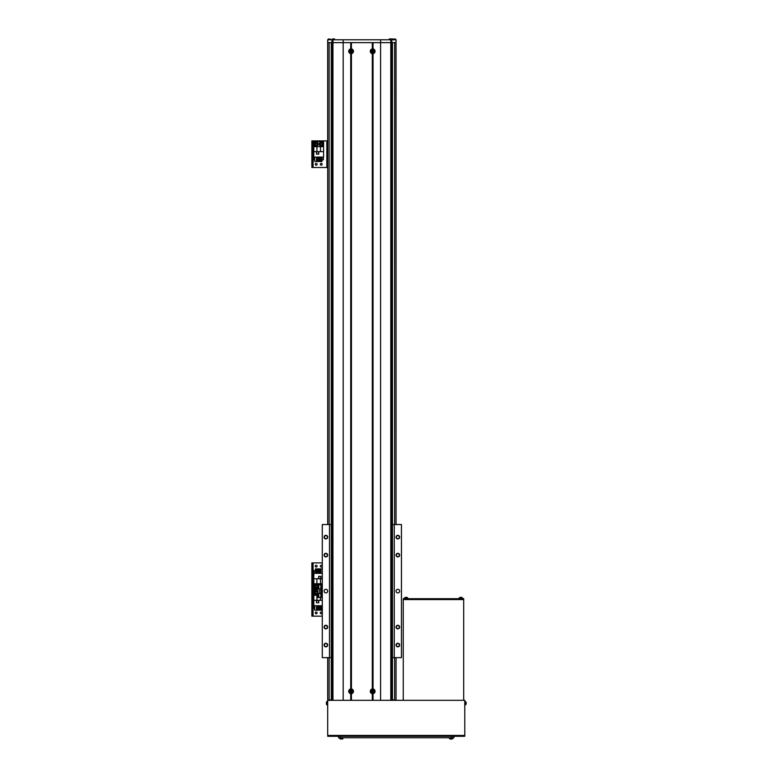 <?xml version="1.0" encoding="UTF-8"?>
<svg xmlns="http://www.w3.org/2000/svg" width="778" height="778" viewBox="0 0 778 778"><rect width="100%" height="100%" fill="white"/><g stroke="black" fill="none" stroke-linecap="round" stroke-linejoin="round"><path stroke-width="1.17" d="M331.302 42.644L331.302 700.326L331.292 42.644L331.292 524.537L322.296 524.537L322.296 657.653L331.292 657.653L331.292 699.967L327.694 699.967L327.694 657.653M396.051 699.967L396.051 657.653L396.051 699.967L392.452 699.967L392.452 657.653L394.251 657.653L394.251 524.537L392.452 524.537L392.452 42.644L392.443 700.326L392.452 42.644M327.694 524.537L327.723 41.205M327.694 167.503L326.828 167.503L326.828 140.886L327.694 140.886L327.694 39.766M395.973 39.766L396.051 524.537L396.051 39.766L327.723 39.766M325.894 589.296A1.799 1.799 0 0 0 324.095 591.095A1.799 1.799 0 0 0 325.894 592.894A1.799 1.799 0 0 0 327.694 591.095A1.799 1.799 0 0 0 325.894 589.296M397.85 589.296A1.799 1.799 0 0 0 396.051 591.095A1.799 1.799 0 0 0 397.85 592.894A1.799 1.799 0 0 0 399.649 591.095A1.799 1.799 0 0 0 397.85 589.296M397.85 553.314A1.799 1.799 0 0 0 396.051 555.113A1.799 1.799 0 0 0 397.85 556.912A1.799 1.799 0 0 0 399.649 555.113A1.799 1.799 0 0 0 397.85 553.314M397.85 553.605A1.507 1.507 0 0 0 396.342 555.113A1.507 1.507 0 0 0 397.85 556.63A1.507 1.507 0 0 0 399.367 555.113A1.507 1.507 0 0 0 397.85 553.605M397.85 535.322A1.799 1.799 0 0 0 396.051 537.121A1.799 1.799 0 0 0 397.85 538.921A1.799 1.799 0 0 0 399.649 537.121A1.799 1.799 0 0 0 397.85 535.322M397.85 535.614A1.507 1.507 0 0 0 396.342 537.121A1.507 1.507 0 0 0 397.85 538.639A1.507 1.507 0 0 0 399.367 537.121A1.507 1.507 0 0 0 397.85 535.614M397.85 643.26A1.799 1.799 0 0 0 396.051 645.059A1.799 1.799 0 0 0 397.85 646.858A1.799 1.799 0 0 0 399.649 645.059A1.799 1.799 0 0 0 397.85 643.26M397.85 643.552A1.507 1.507 0 0 0 396.342 645.059A1.507 1.507 0 0 0 397.85 646.567A1.507 1.507 0 0 0 399.367 645.059A1.507 1.507 0 0 0 397.85 643.552M397.85 625.269A1.799 1.799 0 0 0 396.051 627.068A1.799 1.799 0 0 0 397.85 628.867A1.799 1.799 0 0 0 399.649 627.068A1.799 1.799 0 0 0 397.85 625.269M397.85 625.561A1.507 1.507 0 0 0 396.342 627.068A1.507 1.507 0 0 0 397.85 628.585A1.507 1.507 0 0 0 399.367 627.068A1.507 1.507 0 0 0 397.85 625.561M325.894 625.269A1.799 1.799 0 0 0 324.095 627.068A1.799 1.799 0 0 0 325.894 628.867A1.799 1.799 0 0 0 327.694 627.068A1.799 1.799 0 0 0 325.894 625.269M325.894 625.561A1.507 1.507 0 0 0 324.387 627.068A1.507 1.507 0 0 0 325.894 628.585A1.507 1.507 0 0 0 327.412 627.068A1.507 1.507 0 0 0 325.894 625.561M325.894 643.26A1.799 1.799 0 0 0 324.095 645.059A1.799 1.799 0 0 0 325.894 646.858A1.799 1.799 0 0 0 327.694 645.059A1.799 1.799 0 0 0 325.894 643.26M325.894 643.552A1.507 1.507 0 0 0 324.387 645.059A1.507 1.507 0 0 0 325.894 646.567A1.507 1.507 0 0 0 327.412 645.059A1.507 1.507 0 0 0 325.894 643.552M325.894 535.322A1.799 1.799 0 0 0 324.095 537.121A1.799 1.799 0 0 0 325.894 538.921A1.799 1.799 0 0 0 327.694 537.121A1.799 1.799 0 0 0 325.894 535.322M325.894 535.614A1.507 1.507 0 0 0 324.387 537.121A1.507 1.507 0 0 0 325.894 538.639A1.507 1.507 0 0 0 327.412 537.121A1.507 1.507 0 0 0 325.894 535.614M325.894 553.314A1.799 1.799 0 0 0 324.095 555.113A1.799 1.799 0 0 0 325.894 556.912A1.799 1.799 0 0 0 327.694 555.113A1.799 1.799 0 0 0 325.894 553.314M325.894 553.605A1.507 1.507 0 0 0 324.387 555.113A1.507 1.507 0 0 0 325.894 556.63A1.507 1.507 0 0 0 327.412 555.113A1.507 1.507 0 0 0 325.894 553.605M394.251 657.653L401.448 657.653L401.448 524.537L394.251 524.537M329.493 657.653L329.493 524.537M396.051 39.766L396.031 41.205M395.973 42.644L390.799 42.644L390.799 39.766M350.722 693.713L351.442 693.713A2.422 2.422 0 0 0 351.442 688.938L350.722 688.938A2.422 2.422 0 0 0 350.722 693.713L350.722 700.326L343.166 700.326L343.166 42.644L380.588 42.644L380.588 39.766M373.032 693.713A2.422 2.422 0 0 0 373.032 688.938L372.312 688.938A2.422 2.422 0 0 0 372.312 693.713L373.032 693.713L373.032 700.326L380.588 700.326L380.588 42.644L390.799 42.644L390.809 700.326M332.945 700.326L332.945 42.644L343.166 42.644L343.166 39.766M332.955 39.766L332.955 42.644L331.953 42.644L331.953 39.766M331.953 42.644L327.781 42.644L327.781 39.766M327.781 42.644L327.694 41.205M317.619 590.249L313.806 590.249L313.806 605.722L322.296 605.722M316.471 600.47L316.471 602.775L318.776 602.775L318.776 600.47L316.471 600.47M313.806 600.285L322.296 600.285M316.899 600.285L316.899 595.287L313.806 595.287M317.619 595.287L316.899 595.287M320.497 597.572L320.497 600.285M316.5 605.722L316.5 610.185L314.701 610.185L314.701 605.722M320.157 605.722L320.157 610.185L319.077 610.185L319.077 605.722M314.701 608.454L314.02 608.454L314.02 605.722M320.906 608.454L320.157 608.454M319.077 608.454L318.328 608.454M317.249 608.454L316.5 608.454M321.985 605.722L321.985 610.185L320.906 610.185L320.906 605.722M317.249 605.722L317.249 610.185L318.328 610.185L318.328 605.722M316.539 602.697L316.539 600.538L318.698 600.538L318.698 602.697L316.539 602.697M322.296 573.337L313.806 573.337L313.806 588.81L317.619 588.81M320.935 578.589L320.935 576.294L318.63 576.294L318.63 578.589L320.935 578.589M322.296 578.774L313.806 578.774M320.497 578.774L320.497 583.772L322.296 583.772M313.806 583.772L320.497 583.772M316.899 583.772L316.899 578.774M320.906 573.337L320.906 568.883L322.296 568.883M317.249 573.337L317.249 568.883L318.328 568.883L318.328 573.337M314.02 573.337L314.02 570.605L315.421 570.605M316.5 570.605L317.249 570.605M318.328 570.605L319.077 570.605M320.157 570.605L320.906 570.605M315.421 573.337L315.421 568.883L316.5 568.883L316.5 573.337M320.157 573.337L320.157 568.883L319.077 568.883L319.077 573.337M320.857 576.362L320.857 578.521L318.698 578.521L318.698 576.362L320.857 576.362M313.806 151.642L313.806 157.078L323.599 157.078L323.599 141.606L313.806 141.606L313.806 151.642L323.599 151.642M316.471 151.817L316.471 154.122L318.776 154.122L318.776 151.817L316.471 151.817M316.899 151.642L316.899 146.643L313.806 146.643M323.599 146.643L316.899 146.643M320.497 146.643L320.497 151.642M316.5 157.078L316.5 161.532L314.701 161.532L314.701 157.078M320.157 157.078L320.157 161.532L319.077 161.532L319.077 157.078M314.701 159.811L314.02 159.811L314.02 157.078M323.376 157.078L323.376 159.811L321.985 159.811M320.906 159.811L320.157 159.811M319.077 159.811L318.328 159.811M317.249 159.811L316.5 159.811M321.985 157.078L321.985 161.532L320.906 161.532L320.906 157.078M317.249 157.078L317.249 161.532L318.328 161.532L318.328 157.078M316.539 154.054L316.539 151.895L318.698 151.895L318.698 154.054L316.539 154.054M321.217 584.317A1.974 1.974 0 0 0 320.166 584.618A1.974 1.974 0 0 1 322.267 584.618L317.619 584.618L317.619 597.572L319.204 597.387M322.296 597.572L321.44 597.572L321.44 584.618M321.44 596.493L320.935 596.24L321.44 597.533L319.204 597.572M351.442 48.888L350.722 48.888A2.422 2.422 0 0 0 350.722 53.663L351.442 53.663A2.422 2.422 0 0 0 351.442 48.888L351.442 42.644L372.312 42.644L372.312 48.888A2.422 2.422 0 0 0 372.312 53.663L373.032 53.663A2.422 2.422 0 0 0 373.032 48.888L373.032 42.644L380.588 42.644M373.032 48.888L372.312 48.888M351.442 693.713L351.442 700.326L372.312 700.326L372.312 693.713M350.722 688.938L350.722 53.663M351.442 688.938L351.442 53.663M372.312 688.938L372.312 53.663M373.032 688.938L373.032 53.663M350.722 48.888L350.722 42.644L343.166 42.644M327.694 736.299L327.694 700.326L464.777 700.326L464.777 736.299L327.694 736.299L464.777 736.299M338.488 736.299L338.488 737.739L453.982 737.739L453.982 736.299L453.982 737.739M463.698 599.585L403.247 599.585L403.247 598.72L463.698 598.72L463.698 700.326M403.247 700.326L403.247 599.585M462.978 598.72L462.978 599.585L403.967 599.585L403.967 598.72M322.121 566.141A0.895 0.895 0 0 0 321.217 565.246A0.895 0.895 0 0 0 320.322 566.141A0.895 0.895 0 0 0 321.217 567.045A0.895 0.895 0 0 0 322.121 566.141M317.084 566.141A0.895 0.895 0 0 0 316.179 565.246A0.895 0.895 0 0 0 315.284 566.141A0.895 0.895 0 0 0 316.179 567.045A0.895 0.895 0 0 0 317.084 566.141M322.296 562.902L312.727 562.902L312.727 563.622L311.861 563.622L311.861 562.902L312.727 562.902L311.861 562.902M322.296 616.157L313.087 616.157L313.087 589.53L317.619 589.53L311.861 589.53L311.861 563.622M311.861 588.81L312.727 588.81L312.727 563.622M312.727 588.81L312.727 590.249L311.861 590.249L311.861 589.53L313.087 589.53L313.087 562.902M317.084 612.918A0.895 0.895 0 0 0 316.179 612.014A0.895 0.895 0 0 0 315.284 612.918A0.895 0.895 0 0 0 316.179 613.813A0.895 0.895 0 0 0 317.084 612.918M322.121 612.918A0.895 0.895 0 0 0 321.217 612.014A0.895 0.895 0 0 0 320.322 612.918A0.895 0.895 0 0 0 321.217 613.813A0.895 0.895 0 0 0 322.121 612.918M313.087 616.157L311.861 616.157L311.861 590.249M311.861 615.437L312.727 615.437L312.727 590.249M312.727 615.437L312.727 616.157L311.861 616.157M317.084 164.265A0.895 0.895 0 0 0 316.179 163.37A0.895 0.895 0 0 0 315.284 164.265A0.895 0.895 0 0 0 316.179 165.169A0.895 0.895 0 0 0 317.084 164.265M322.121 164.265A0.895 0.895 0 0 0 321.217 163.37A0.895 0.895 0 0 0 320.322 164.265A0.895 0.895 0 0 0 321.217 165.169A0.895 0.895 0 0 0 322.121 164.265M326.828 140.886L312.727 140.886L312.727 141.606L311.861 141.606L311.861 140.886L312.727 140.886M326.828 167.503L311.861 167.503L311.861 141.606M311.861 166.784L312.727 166.784L312.727 141.606M312.727 166.784L312.727 167.503M317.619 587.653A1.974 1.974 0 0 1 314.205 586.291A1.974 1.974 0 0 1 317.619 584.939M316.967 585.844A0.895 0.895 0 0 0 315.401 585.844A0.895 0.895 0 0 0 316.179 587.195A0.895 0.895 0 0 0 316.967 585.844A0.895 0.895 0 0 0 315.401 585.844M315.401 586.738A0.895 0.895 0 0 0 316.967 586.738M316.704 585.396L317.22 586.291L316.704 587.195L315.664 587.195L315.148 586.291L315.664 585.396L316.704 585.396M317.619 594.129A1.974 1.974 0 0 1 314.205 592.768A1.974 1.974 0 0 1 317.619 591.406M316.967 592.321A0.895 0.895 0 0 0 315.401 592.321A0.895 0.895 0 0 0 316.179 593.672A0.895 0.895 0 0 0 316.967 592.321A0.895 0.895 0 0 0 315.401 592.321M315.401 593.215A0.895 0.895 0 0 0 316.967 593.215M316.704 591.873L317.22 592.768L316.704 593.672L315.664 593.672L315.148 592.768L315.664 591.873L316.704 591.873M321.217 142.141A1.974 1.974 0 0 1 323.201 144.124A1.974 1.974 0 0 1 321.217 146.099A1.974 1.974 0 0 1 319.243 144.124A1.974 1.974 0 0 1 321.217 142.141A1.974 1.974 0 0 0 319.243 144.124A1.974 1.974 0 0 0 321.217 146.099M321.995 143.667A0.895 0.895 0 0 0 320.439 143.667A0.895 0.895 0 0 0 321.217 145.019A0.895 0.895 0 0 0 321.995 143.667A0.895 0.895 0 0 0 320.439 143.667M320.439 144.572A0.895 0.895 0 0 0 321.995 144.572M321.742 143.22L322.257 144.124L321.742 145.019L320.701 145.019L320.186 144.124L320.701 143.22L321.742 143.22M316.179 142.141A1.974 1.974 0 0 1 318.163 144.124A1.974 1.974 0 0 1 316.179 146.099A1.974 1.974 0 0 1 314.205 144.124A1.974 1.974 0 0 1 316.179 142.141A1.974 1.974 0 0 0 314.205 144.124A1.974 1.974 0 0 0 316.179 146.099M316.967 143.667A0.895 0.895 0 0 0 315.401 143.667A0.895 0.895 0 0 0 316.179 145.019A0.895 0.895 0 0 0 316.967 143.667A0.895 0.895 0 0 0 315.401 143.667M315.401 144.572A0.895 0.895 0 0 0 316.967 144.572M316.704 143.22L317.22 144.124L316.704 145.019L315.664 145.019L315.148 144.124L315.664 143.22L316.704 143.22M318.776 586.913L318.776 585.951M318.776 595.549L318.776 594.587M321.44 588.897L320.935 588.897L320.935 584.648L321.44 584.648M321.44 596.22L320.935 595.948L320.935 593.283L321.44 593.283M351.637 691.088L351.568 691.088A0.545 0.545 0 0 0 350.635 691.02A0.545 0.545 0 0 0 351.325 691.817A0.545 0.545 0 0 0 351.53 691.642L352.171 691.681A2.373 1.06 -85.8 0 0 352.201 691.409A2.373 1.06 -85.8 0 0 352.21 691.136L351.637 691.088A0.603 0.603 0 0 0 351.393 690.815L351.442 690.242A2.373 1.06 -175.8 0 0 350.888 690.193L350.849 690.776A0.603 0.603 0 0 0 350.567 691.01L349.993 690.971A2.373 1.06 94.2 0 0 349.964 691.243A2.373 1.06 94.2 0 0 349.954 691.525L350.528 691.564A0.603 0.603 0 0 0 350.771 691.846L350.722 692.42A2.373 1.06 4.2 0 0 351.277 692.459L351.316 691.885A0.603 0.603 0 0 0 351.598 691.642M350.936 693.305A1.974 1.974 0 0 0 353.056 691.467A1.974 1.974 0 0 0 351.228 689.357A1.974 1.974 0 0 0 349.108 691.185A1.974 1.974 0 0 0 350.936 693.305M352.59 691.438A1.517 1.517 0 0 0 351.189 689.814A1.517 1.517 0 0 0 349.575 691.214A1.517 1.517 0 0 0 350.975 692.838A1.517 1.517 0 0 0 352.59 691.438M350.285 691.545L350.324 690.99M351.306 692.128L350.752 692.089M351.53 691.642A0.545 0.545 0 0 0 351.568 691.088M351.88 691.107L351.841 691.661M350.859 690.524L351.413 690.563M373.207 50.998L373.139 50.998A0.545 0.545 0 0 0 372.205 50.998A0.545 0.545 0 0 0 372.944 51.747A0.545 0.545 0 0 0 373.139 51.552L373.78 51.552A2.373 1.06 -90 0 0 373.79 51.28A2.373 1.06 -90 0 0 373.78 50.998L373.207 50.998A0.603 0.603 0 0 0 372.944 50.735L372.944 50.162A2.373 1.06 180 0 0 372.39 50.162L372.39 50.735A0.603 0.603 0 0 0 372.137 50.998L371.553 50.998A2.373 1.06 90 0 0 371.553 51.28A2.373 1.06 90 0 0 371.553 51.552L372.137 51.552A0.603 0.603 0 0 0 372.39 51.815L372.39 52.389A2.373 1.06 0 0 0 372.944 52.389L372.944 51.815A0.603 0.603 0 0 0 373.207 51.552M372.672 53.254A1.974 1.974 0 0 0 374.646 51.28A1.974 1.974 0 0 0 372.672 49.296A1.974 1.974 0 0 0 370.688 51.28A1.974 1.974 0 0 0 372.672 53.254M374.179 51.28A1.517 1.517 0 0 0 372.672 49.763A1.517 1.517 0 0 0 371.155 51.28A1.517 1.517 0 0 0 372.672 52.787A1.517 1.517 0 0 0 374.179 51.28M371.884 51.552L371.884 50.998M372.944 52.058L372.39 52.058M373.139 51.552A0.545 0.545 0 0 0 373.139 50.998M373.45 50.998L373.45 51.552M372.39 50.492L372.944 50.492M351.617 50.998L351.549 50.998A0.545 0.545 0 0 0 350.615 50.998A0.545 0.545 0 0 0 351.355 51.747A0.545 0.545 0 0 0 351.549 51.552L352.191 51.552A2.373 1.06 -90 0 0 352.201 51.28A2.373 1.06 -90 0 0 352.191 50.998L351.617 50.998A0.603 0.603 0 0 0 351.355 50.735L351.355 50.162A2.373 1.06 180 0 0 350.81 50.162L350.81 50.735A0.603 0.603 0 0 0 350.547 50.998L349.974 50.998A2.373 1.06 90 0 0 349.964 51.28A2.373 1.06 90 0 0 349.974 51.552L350.547 51.552A0.603 0.603 0 0 0 350.81 51.815L350.81 52.389A2.373 1.06 0 0 0 351.355 52.389L351.355 51.815A0.603 0.603 0 0 0 351.617 51.552M351.082 53.254A1.974 1.974 0 0 0 353.056 51.28A1.974 1.974 0 0 0 351.082 49.296A1.974 1.974 0 0 0 349.108 51.28A1.974 1.974 0 0 0 351.082 53.254M352.599 51.28A1.517 1.517 0 0 0 351.082 49.763A1.517 1.517 0 0 0 349.565 51.28A1.517 1.517 0 0 0 351.082 52.787A1.517 1.517 0 0 0 352.599 51.28M350.304 51.552L350.304 50.998M351.355 52.058L350.81 52.058M351.549 51.552A0.545 0.545 0 0 0 351.549 50.998M351.86 50.998L351.86 51.552M350.81 50.492L351.355 50.492M373.275 691.37L373.216 691.331A0.545 0.545 0 0 0 372.409 690.845A0.545 0.545 0 0 0 372.662 691.866A0.545 0.545 0 0 0 372.925 691.807L373.479 692.138A2.373 1.06 -58.9 0 0 373.625 691.905A2.373 1.06 -58.9 0 0 373.761 691.661L373.275 691.37A0.603 0.603 0 0 0 373.187 691.01L373.479 690.514A2.373 1.06 -148.9 0 0 373.002 690.232L372.711 690.728A0.603 0.603 0 0 0 372.351 690.815L371.855 690.514A2.373 1.06 121.1 0 0 371.709 690.747A2.373 1.06 121.1 0 0 371.573 690.99L372.069 691.292A0.603 0.603 0 0 0 372.156 691.642L371.855 692.138A2.373 1.06 31.1 0 0 372.331 692.42L372.633 691.934A0.603 0.603 0 0 0 372.983 691.846M371.651 693.023A1.974 1.974 0 0 0 374.364 692.352A1.974 1.974 0 0 0 373.693 689.629A1.974 1.974 0 0 0 370.97 690.31A1.974 1.974 0 0 0 371.651 693.023M373.965 692.109A1.517 1.517 0 0 0 373.45 690.028A1.517 1.517 0 0 0 371.369 690.543A1.517 1.517 0 0 0 371.884 692.624A1.517 1.517 0 0 0 373.965 692.109M465.254 702.767L466.139 702.602A2.363 2.178 180 0 0 465.915 702.067A2.373 0.807 151.7 0 1 465.934 702.164A2.373 0.807 151.7 0 1 465.915 702.281A2.363 2.178 0 0 1 466.139 702.806L466.139 703.147A2.363 0.904 180 0 1 465.915 703.37A2.373 1.964 52.6 0 1 465.915 703.876A2.363 0.904 0 0 0 466.139 703.662L466.139 703.798A2.363 2.178 0 0 1 466.1 703.925L466.1 703.925A2.363 2.178 0 0 1 465.915 704.333A2.373 0.807 28.3 0 0 465.934 704.236M466.1 702.476A2.373 2.373 0 0 0 465.672 701.688L464.777 701.221L465.672 701.688L465.672 704.596M466.139 703.798A2.363 2.178 0 0 1 465.672 704.712L464.777 705.179L465.672 704.712M465.254 703.633L466.139 703.662A2.363 2.178 180 0 0 466.139 703.594L466.139 703.254A2.363 0.904 0 0 0 466.1 703.195M466.139 703.594L465.254 703.526M465.254 702.66L466.139 702.602M465.254 703.273L466.139 703.254M326.536 704.323L326.536 704.323A2.373 2.373 0 0 0 326.799 704.712A1.293 1.293 0 0 0 327.694 705.179A1.293 1.293 0 0 1 326.799 704.712L326.799 701.688A2.373 2.373 0 0 0 326.536 702.077L326.556 702.087A2.363 2.363 0 0 0 326.332 702.66A2.363 2.363 0 0 1 326.556 702.087L326.536 702.077M327.694 701.221A1.293 1.293 0 0 0 326.799 701.688M326.332 703.74A2.363 2.363 0 0 0 326.556 704.314A2.363 2.363 0 0 1 326.332 703.74L326.556 703.477A2.373 2.12 -90 0 1 326.556 702.923L326.332 702.66M342.476 738.886A2.363 2.363 0 0 1 341.902 739.1A2.363 2.363 0 0 0 342.476 738.886L342.485 738.896A2.373 2.373 0 0 0 342.884 738.633A1.293 1.293 0 0 0 343.351 737.739A1.293 1.293 0 0 1 342.884 738.633L339.86 738.633A2.373 2.373 0 0 0 340.249 738.896L340.258 738.886A2.363 2.363 0 0 0 340.832 739.1A2.363 2.363 0 0 1 340.258 738.886L340.249 738.896M452.213 738.886A2.363 2.363 0 0 1 451.639 739.1A2.363 2.363 0 0 0 452.213 738.886L452.222 738.896A2.373 2.373 0 0 0 452.611 738.633A1.293 1.293 0 0 0 453.078 737.739A1.293 1.293 0 0 1 452.611 738.633L449.587 738.633A2.373 2.373 0 0 0 450.569 739.1A2.363 2.363 0 0 1 449.985 738.886L449.985 738.886M339.393 737.739A1.293 1.293 0 0 0 339.86 738.633M341.902 739.1L341.649 738.886A2.373 2.12 180 0 1 341.095 738.886L340.832 739.1M449.12 737.739A1.293 1.293 0 0 0 449.587 738.633M451.639 739.1L451.376 738.886A2.373 2.12 180 0 1 450.822 738.886L450.569 739.1M460.382 598.233L460.216 597.358A2.363 2.178 90 0 0 459.681 597.572A2.373 0.807 61.7 0 1 459.779 597.562A2.373 0.807 61.7 0 1 459.895 597.572A2.363 2.178 -90 0 1 460.42 597.358L460.761 597.358A2.363 0.904 90 0 1 460.984 597.572A2.373 1.964 -37.4 0 1 461.5 597.572A2.363 0.904 -90 0 0 461.276 597.358L461.422 597.358A2.363 2.178 -90 0 1 461.947 597.572A2.373 0.807 -61.7 0 0 461.85 597.562M460.09 597.397A2.373 2.373 0 0 0 459.302 597.825L458.835 598.72L459.302 597.825L462.21 597.825M461.422 597.358A2.363 2.178 -90 0 1 461.947 597.572M461.247 598.233L461.276 597.358A2.363 2.178 90 0 0 461.208 597.358L460.868 597.358A2.363 0.904 -90 0 0 460.819 597.397M461.208 597.358L461.14 598.233M460.275 598.233L460.216 597.358M460.897 598.233L460.868 597.358M405.698 598.233L405.523 597.358A2.363 2.178 90 0 0 404.998 597.572A2.373 0.807 61.7 0 1 405.095 597.562A2.373 0.807 61.7 0 1 405.202 597.572A2.363 2.178 -90 0 1 405.737 597.358L406.077 597.358A2.363 0.904 90 0 1 406.301 597.572A2.373 1.964 -37.4 0 1 406.806 597.572A2.363 0.904 -90 0 0 406.593 597.358L406.729 597.358A2.363 2.178 -90 0 1 407.264 597.572A2.373 0.807 -61.7 0 0 407.166 597.562M404.618 597.825A2.373 2.373 0 0 1 405.406 597.397A2.373 2.373 0 0 0 404.618 597.825L404.152 598.72L404.618 597.825L407.526 597.825M406.729 597.358A2.363 2.178 -90 0 1 407.264 597.572M406.563 598.233L406.593 597.358A2.363 2.178 90 0 0 406.515 597.358L406.184 597.358A2.363 0.904 -90 0 0 406.126 597.397M406.515 597.358L406.456 598.233M405.591 598.233L405.523 597.358M406.204 598.233L406.184 597.358M328.306 39.046L330.212 39.046M332.196 39.766L332.196 39.114M328.238 39.766L328.238 39.114M332.118 39.046L334.384 38.9M391.626 39.046L393.532 39.046M395.516 39.766L395.516 39.114M391.558 39.766L391.558 39.114M395.448 39.046L394.436 39.046M389.224 39.766L389.36 38.9L394.251 39.046M334.53 39.766L334.53 39.046M329.133 699.967L329.133 657.653M329.133 524.537L329.133 42.644M327.694 140.886L327.694 42.644M394.611 699.967L394.611 657.653M394.611 524.537L394.611 42.644M391.791 42.644L391.791 39.766M320.721 593.429L320.721 588.751M319.204 593.429L319.204 588.751M391.84 700.326L391.84 42.644M331.914 700.326L331.914 42.644M327.694 735.434L464.777 735.434M451.824 736.299L451.824 737.739M340.647 736.299L340.647 737.739M313.087 167.503L313.087 140.886M317.619 585.046A1.906 1.906 0 0 0 314.273 586.291A1.906 1.906 0 0 0 317.619 587.546M316.179 588.275A1.974 1.974 0 0 1 314.205 586.291A1.974 1.974 0 0 1 316.179 584.317M322.131 584.618A1.906 1.906 0 0 0 320.312 584.618M317.619 591.513A1.906 1.906 0 0 0 314.273 592.768A1.906 1.906 0 0 0 317.619 594.022M316.179 594.752A1.974 1.974 0 0 1 314.205 592.768A1.974 1.974 0 0 1 316.179 590.794M321.217 146.031A1.906 1.906 0 0 0 323.123 144.124A1.906 1.906 0 0 0 321.217 142.218A1.906 1.906 0 0 0 319.311 144.124A1.906 1.906 0 0 0 321.217 146.031M316.179 146.031A1.906 1.906 0 0 0 318.095 144.124A1.906 1.906 0 0 0 316.179 142.218A1.906 1.906 0 0 0 314.273 144.124A1.906 1.906 0 0 0 316.179 146.031M318.844 588.751L320.857 588.751L320.857 584.793L318.844 584.793L318.776 588.683M318.844 597.387L320.857 597.387L320.857 593.429L318.844 593.429L318.776 597.319M392.637 39.046L389.224 39.046M462.327 597.825A2.373 2.373 0 0 0 461.539 597.397A2.373 2.373 0 0 1 462.327 597.825L462.793 598.72L462.327 597.825M407.643 597.825L408.11 598.72L407.643 597.825A2.373 2.373 0 0 0 406.855 597.397"/></g></svg>
